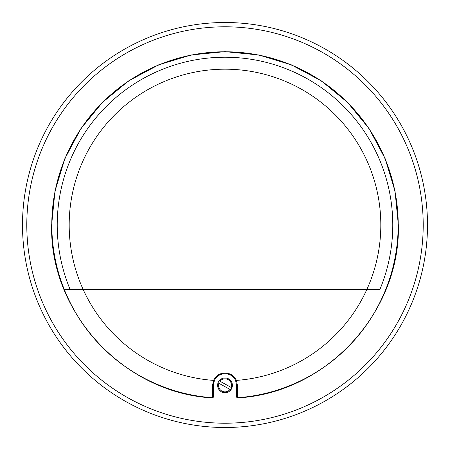 <?xml version="1.0" encoding="UTF-8"?>
<svg xmlns="http://www.w3.org/2000/svg" width="450" height="450" viewBox="0 0 450 450"><rect width="100%" height="100%" fill="white"/><g stroke="black" fill="none" stroke-linecap="round" stroke-linejoin="round"><path stroke-width="0.67" d="M64.17 289.35L83.093 289.35A155.818 155.818 0 0 1 225 69.182A155.818 155.818 0 0 1 366.907 289.35L379.17 289.35M213.334 397.834L213.334 397.834A173.227 173.227 0 0 1 212.411 397.766A173.227 173.227 0 0 1 51.773 225A173.227 173.227 0 0 1 225 51.773A173.227 173.227 0 0 1 398.228 225A173.227 173.227 0 0 1 237.583 397.772A0.861 0.861 0 0 1 236.661 396.911L236.661 385.712L236.661 396.911A0.861 0.861 0 0 0 236.661 396.968A0.861 0.861 0 0 1 236.661 396.911A0.861 0.81 180 0 0 236.661 396.968A0.861 0.861 0 0 0 236.672 397.041A0.861 0.861 0 0 1 236.666 396.979M236.661 397.834L236.661 397.834A173.227 173.227 0 0 0 385.83 289.35M230.811 389.897A7.386 7.386 0 0 1 217.614 385.341A7.386 7.386 0 0 0 230.811 389.897L230.046 389.475L230.811 389.897A7.386 7.386 0 0 0 231.941 387.861L231.182 387.439A6.525 6.525 0 0 0 219.954 381.201L219.189 380.779A7.386 7.386 0 0 1 231.941 387.861L219.189 380.779A7.386 7.386 0 0 0 218.059 382.821L218.818 383.243L218.059 382.821A7.386 7.386 0 0 0 217.614 385.341A7.386 7.386 0 0 1 218.059 382.821M366.907 289.35L70.059 289.35A167.771 167.771 0 0 1 225 57.229A167.771 167.771 0 0 1 379.941 289.35L366.907 289.35A155.818 155.818 0 0 1 236.453 380.396L235.597 380.458L236.453 380.396L237.549 386.083L237.578 397.721A173.177 173.177 0 0 0 398.177 225A173.177 173.177 0 0 0 225 51.823A173.177 173.177 0 0 0 51.823 225A173.177 173.177 0 0 0 212.417 397.721L212.445 385.695L213.547 380.396A155.818 155.818 0 0 1 83.093 289.35M213.547 380.396L213.542 380.396C215.865 375.677 219.684 373.196 225 372.949C230.304 373.191 234.124 375.671 236.458 380.396M22.5 225A202.5 202.5 0 0 1 225 22.5A202.5 202.5 0 0 1 427.5 225A202.5 202.5 0 0 1 225 427.5A202.5 202.5 0 0 1 22.5 225A202.5 202.5 0 0 0 225 427.5A202.5 202.5 0 0 0 427.5 225M235.643 380.559A11.666 11.666 0 0 0 213.334 385.341L213.334 396.911A0.861 0.861 0 0 1 212.411 397.766A173.227 173.227 0 0 1 51.773 225M230.046 389.475L218.818 383.243A6.525 6.525 0 0 0 230.046 389.475M237.549 386.083L236.661 385.712L235.597 380.458C232.104 371.548 217.873 371.593 214.403 380.458L213.334 385.341A0.861 0.36 0 0 1 212.445 385.695M236.661 396.968A0.861 0.81 180 0 0 237.578 397.721L237.583 397.772A0.861 0.861 0 0 1 236.672 397.041M212.411 397.766L212.417 397.721A0.861 0.81 -0 0 0 213.334 396.911A0.861 0.861 0 0 1 212.411 397.766A0.861 0.861 0 0 0 213.182 397.395M423.208 225A198.208 198.208 0 0 0 225 26.792A198.208 198.208 0 0 0 26.792 225A198.208 198.208 0 0 0 225 423.208A198.208 198.208 0 0 0 423.208 225M219.189 380.779A7.386 7.386 0 0 1 232.386 385.341M236.661 397.963C326.492 393.671 400.691 311.861 398.357 225L395.027 191.183L385.161 158.659L369.141 128.689L347.58 102.42L321.311 80.865L291.341 64.845L258.823 54.979L225.006 51.643L191.183 54.973L158.664 64.839L128.694 80.859L102.426 102.414L80.865 128.683L64.845 158.653L54.979 191.177L51.643 225C49.309 311.861 123.508 393.671 213.334 397.963M236.779 397.344A0.861 0.861 0 0 0 237.583 397.772"/></g></svg>

